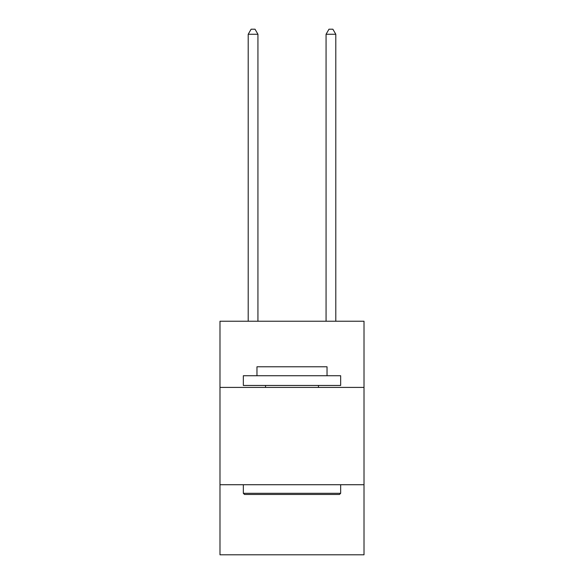 <?xml version="1.0" encoding="UTF-8"?>
<svg xmlns="http://www.w3.org/2000/svg" width="584" height="584" viewBox="0 0 584 584"><rect width="100%" height="100%" fill="white"/><g stroke="black" fill="none" stroke-linecap="round" stroke-linejoin="round"><path stroke-width="0.88" d="M219.986 387.411L364.014 387.411L364.014 321.236L219.986 321.236L219.986 554.8L364.014 554.8L364.014 484.727L219.986 484.727M364.014 484.727L364.014 387.411M244.506 494.466L243.338 493.298L340.662 493.298L339.494 494.466L244.506 494.466M340.662 375.731L340.662 385.462L243.338 385.462L243.338 375.731L340.662 375.731M256.967 375.731L256.967 366.781L327.033 366.781L327.033 375.731M340.662 484.727L340.662 493.298M243.338 484.727L243.338 493.298M318.47 385.462L318.47 387.411M265.53 385.462L265.53 387.411M257.938 321.236L257.938 34.259L248.207 34.259L248.207 321.236M248.207 34.259L251.127 29.2L255.018 29.2L257.938 34.259M335.793 321.236L335.793 34.259L326.062 34.259L326.062 321.236M326.062 34.259L328.982 29.2L332.873 29.2L335.793 34.259"/></g></svg>
